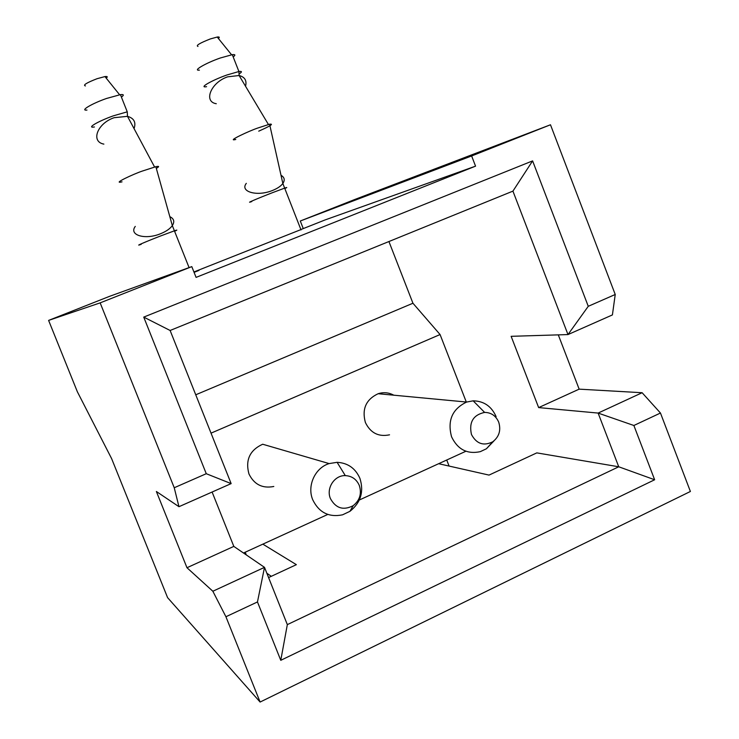 <?xml version="1.0" encoding="UTF-8"?>
<svg xmlns="http://www.w3.org/2000/svg" width="739" height="739" viewBox="0 0 739 739"><rect width="100%" height="100%" fill="white"/><g stroke="black" fill="none" stroke-linecap="round" stroke-linejoin="round"><path stroke-width="1.11" d="M218.374 38.465C219.862 37.227 219.483 36.756 217.229 37.042L210.356 38.927C199.687 43.111 195.558 45.615 197.997 46.446M199.419 70.14C192.214 70.981 205.433 63.184 220.167 58.039L232.295 54.658C235.371 54.316 235.667 55.074 233.182 56.931M258.733 131.163C270.409 125.981 274.03 123.662 269.587 124.207L258.003 127.958C250.115 130.489 225.404 141.962 235.769 139.486M496.128 416.657C491.546 406.321 483.897 401.046 473.172 400.834L466.623 402.053C452.24 408.99 447.224 420.583 451.584 436.841C457.709 449.515 467.288 454.448 480.322 451.649L486.41 448.776L493.994 440.869M389.536 434.818C378.544 437.091 370.488 432.98 365.38 422.486C361.75 409.027 365.999 399.439 378.137 393.721C383.559 392.012 388.779 392.501 393.795 395.199M498.686 422.098C501.171 430.2 499.185 436.758 492.737 441.802C483.574 446.291 476.479 443.843 471.454 434.477C468.812 422.255 473.2 414.902 484.627 412.408C491.186 412.519 495.869 415.752 498.686 422.098M359.302 485.458C356.54 479.251 351.875 475.971 345.307 475.62C334.49 475.131 325.927 488.276 330.425 498.585C335.802 508.33 343.395 510.695 353.187 505.67C359.819 500.358 361.861 493.615 359.302 485.458M312.736 499.767C306.842 485.856 315.054 467.842 329.123 463.584L337.104 462.318C347.829 462.928 355.431 468.286 359.921 478.382C364.087 491.666 360.761 502.64 349.963 511.314L342.573 514.815C328.957 517.596 319.008 512.58 312.736 499.767M273.809 486.474C262.437 488.701 254.151 484.525 248.951 473.958C245.209 460.046 249.791 450.143 262.687 444.231L329.123 463.584M122.037 181.849C111.192 184.39 134.138 173.739 142.368 171.051L155.855 166.7C159.319 165.933 159.476 166.506 156.326 168.4M121.408 97.095C124.207 95.082 123.884 94.259 120.429 94.629L106.444 98.49C91.59 103.682 79.618 110.887 86.971 110.074M85.419 85.936C82.648 85.216 86.518 82.814 97.021 78.722L104.947 76.57C107.497 76.265 107.922 76.782 106.204 78.131M193.969 272.1L199.022 270.4L194.08 272.368M300.912 229.607L193.923 271.97M300.884 229.533L325.16 219.908L475.556 166.155L196.075 277.384L191.798 266.622L100.153 302.87L174.238 487.749L206.264 473.708L143.736 317.105L532.607 160.89L588.262 306.306L615.236 294.491L612.409 314.925L567.986 334.573L511.139 336.319L538.648 407.595L579.154 389.148L558.296 334.869M538.648 407.595L598.119 413.073L642.126 392.723L579.154 389.148M615.236 294.491L550.481 124.771L355.404 199.244L300.293 221.007L303.267 228.591M300.293 221.007L471.63 155.957L550.481 124.771M588.262 306.306L567.986 334.573L512.931 191.124L170.118 330.481L231.141 483.611L178.958 506.695L174.238 487.749M642.126 392.723L660.463 413.027L633.877 425.488L654.643 479.759L280.774 660.315L257.468 601.952L225.922 616.742L260.1 702.05L690.392 491.472L660.463 413.027M359.339 499.998L438.652 463.704L489.024 475.094L536.81 452.878L618.737 466.78L598.119 413.073L633.877 425.488M438.652 463.704L465.893 451.243M195.743 394.792L412.944 303.239L388.926 241.533M412.944 303.239L440.074 334.545L466.291 402.025M446.726 460.009L449.09 466.069M475.556 166.155L471.63 155.957M225.922 616.742L212.85 591.246L264.507 567.349L287.332 624.621L618.737 466.78L654.643 479.759M532.607 160.89L512.931 191.124M245.209 552.218L246.29 554.915M191.798 266.622L109.511 296.357L48.608 320.403L77.355 391.762L111.626 458.642L167.587 597.639L260.1 702.05M287.332 624.621L280.774 660.315M211.031 433.146L440.074 334.545M243.491 553.003L327.783 514.436M268.58 577.575L296.367 564.661L262.844 544.153M143.736 317.105L170.118 330.481M266.853 573.233L271.287 576.318M100.153 302.87L48.608 320.403M212.85 591.246L186.976 567.728L233.82 546.398L212.102 492.026M186.976 567.728L156.372 491.5L178.958 506.695M257.468 601.952L264.507 567.349L233.82 546.398M206.264 473.708L231.141 483.611M246.318 183.355C239.556 191.734 257.126 196.786 272.349 190.533C277.291 188.574 280.783 186.228 282.843 183.484C285.134 180.067 284.524 177.332 281.014 175.282M251.796 201.562C243.944 204.297 257.902 198.292 272.959 192.491L284.644 188.14C287.471 187.179 287.526 187.318 284.811 188.547M206.578 86.685C198.209 88.19 211.539 80.422 226.836 75.018L238.909 71.517C242.078 71.092 242.235 71.84 239.371 73.771M216.287 103.719C203.114 101.723 211.003 82.315 227.695 76.819L239.113 75.517C244.831 76.985 246.974 80.56 245.542 86.251M134.055 128.614C136.216 122.314 134.027 118.222 127.496 116.337L114.185 117.686C97.299 123.265 90.454 141.685 103.876 144.114M154.59 167.014L127.496 116.337L127.256 111.829L113.344 115.838C97.871 121.307 85.853 128.475 94.444 126.969M174.644 231.242C177.693 229.875 177.637 229.727 174.469 230.799L161.019 235.806C145.786 241.681 133.159 247.14 141.195 244.35M169.822 216.656C174.007 218.679 174.838 221.672 172.326 225.617C169.988 228.831 165.989 231.566 160.335 233.82C144.946 240.129 128.595 235.076 135.274 226.411M189.082 267.61L172.326 225.617L155.855 166.7M217.229 37.042L231.575 54.769M301.032 229.921L282.843 183.484L269.587 124.207M268.423 124.494L239.113 75.517L238.909 71.517L232.295 54.658M492.737 441.802L486.41 448.776M345.307 475.62L337.104 462.318M127.256 111.829L120.429 94.629M104.947 76.57L119.607 94.749M353.187 505.67L349.963 511.314M484.627 412.408L473.172 400.834M466.623 402.053L378.137 393.721"/></g></svg>
